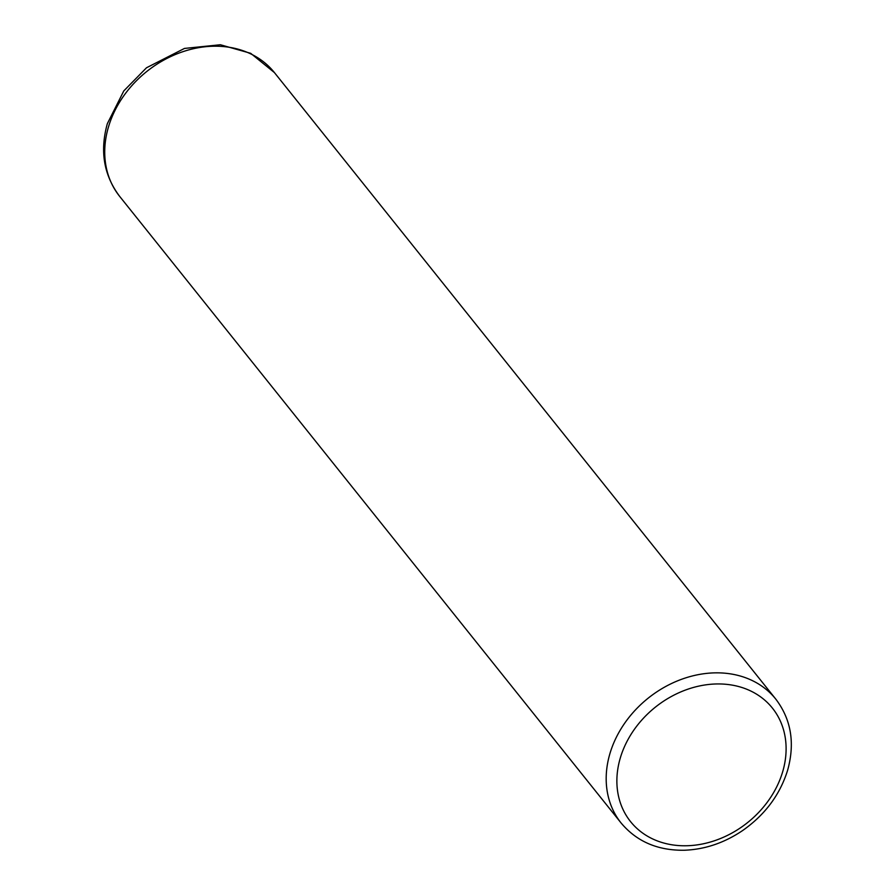 <?xml version="1.0" encoding="UTF-8"?>
<svg xmlns="http://www.w3.org/2000/svg" width="895" height="895" viewBox="0 0 895 895"><rect width="100%" height="100%" fill="white"/><g stroke="black" fill="none" stroke-linecap="round" stroke-linejoin="round"><path stroke-width="1.34" d="M775.853 699.196C791.202 719.479 795.129 743.152 787.634 770.215C780.015 794.704 765.035 814.797 742.682 830.504C724.279 842.945 704.723 849.534 684.037 850.25C657.59 850.552 636.625 841.479 621.119 823.02A99.088 80.584 -38.7 0 1 609.887 753.724A99.088 80.584 -38.7 0 1 685.033 678.097A99.088 80.584 -38.7 0 1 775.853 699.196L274.396 72.562A99.088 80.584 141.3 0 0 183.565 51.462A99.088 80.584 141.3 0 0 108.429 127.09A99.088 80.584 141.3 0 0 119.661 196.385C103.809 175.319 99.703 151.076 107.344 123.655L123.801 90.91L146.5 67.774L184.482 48.431L220.349 44.75L250.678 53.308L274.396 72.562M620.269 758.087A90.831 73.86 141.3 0 0 677.761 845.495A90.831 73.86 141.3 0 0 782.711 771.635A90.831 73.86 141.3 0 0 725.218 684.227A90.831 73.86 141.3 0 0 620.269 758.087M621.119 823.02L119.661 196.385"/></g></svg>
